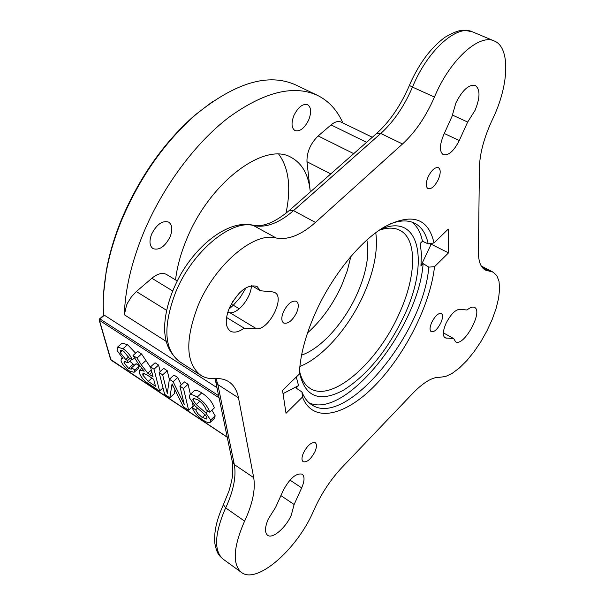 <?xml version="1.0" encoding="UTF-8"?>
<svg xmlns="http://www.w3.org/2000/svg" width="605" height="605" viewBox="0 0 605 605"><rect width="100%" height="100%" fill="white"/><g stroke="black" fill="none" stroke-linecap="round" stroke-linejoin="round"><path stroke-width="0.91" d="M228.811 309.284L233.296 305.223L231.08 304.36M99.47 318.865L99.984 318.956L99.424 320.317L99.25 319.417M493.559 117.113L491.245 122.066C483.667 139.037 479.72 154.245 479.417 167.698L478.426 252.028C478.419 261.541 480.748 267.561 485.414 270.087L493.158 272.159L496.856 275.653L499.027 281.385L499.609 289.046L498.596 298.25L496.07 308.565L492.16 319.538L487.04 330.685L480.952 341.545L474.131 351.641L466.886 360.557L459.505 367.878L452.321 373.277L445.658 376.476L439.82 377.286C432.605 376.938 423.681 382.201 413.041 393.068L342.135 467.279C331.215 478.888 322.2 492.296 315.107 507.504L313.125 511.936C296.647 549.695 256.694 584.68 241.433 572.406C232.532 564.563 233.227 548.281 243.52 523.559L244.632 521.147C252.603 503.935 255.628 489.43 253.707 477.647L238.491 397.84C237.062 390.414 233.802 385.03 228.713 381.695C224.969 379.32 220.439 378.291 215.115 378.624C209.655 378.987 204.876 377.868 200.777 375.281C185.765 363.423 184.858 340.207 198.062 305.638C215.009 264.445 254.372 231.481 276.167 237.984C288.131 240.223 301.222 235.035 315.447 222.428L402.537 143.975C415.37 132.124 425.996 116.485 434.428 97.072L435.615 94.342C451.111 58.791 479.523 33.638 494.217 40.958C510.302 47.13 509.13 83.929 493.559 117.113M475.016 110.443C480.234 97.579 480.317 89.253 475.265 85.456C468.898 84.216 462.432 90.047 455.875 102.941L452.064 116.273L443.533 135.18C439.48 145.268 439.404 151.772 443.306 154.691C448.577 155.765 453.901 151.038 459.278 140.519L467.657 122.051L475.016 110.443M280.917 495.601L294.128 504.51L301.676 487.872C304.618 480.967 304.791 476.4 302.197 474.176C296.178 472.853 289.871 478.252 283.269 490.383L275.6 507.376L268.295 518.977C264.824 527.205 264.589 532.642 267.607 535.274C272.507 539.244 285.764 527.84 291.277 515.158L294.128 504.51M314.933 451.708C316.846 447.178 316.952 444.183 315.243 442.731C311.484 441.907 307.567 445.257 303.498 452.79C301.6 457.312 301.494 460.292 303.188 461.728C306.969 462.553 310.887 459.218 314.933 451.708M314.933 313.965C305.185 336.282 299.989 356.3 299.354 374.026L282.535 390.399L286.021 413.298L302.485 397.039C312.664 423.689 345.016 416.278 375.032 385.415C405.138 354.643 430.321 304.686 434.526 266.692L448.524 252.867L448.267 229.068L434.004 242.953C428.348 217.898 411.786 212.567 384.319 226.973C359.869 241.213 331.336 276.591 314.933 313.965M440.811 322.934C442.905 318.041 443.087 314.887 441.363 313.473C438.375 312.906 435.177 315.84 431.773 322.291C429.694 327.176 429.512 330.322 431.221 331.714C434.224 332.289 437.415 329.362 440.811 322.934M438.285 179.564C440.773 173.461 440.826 169.498 438.436 167.683C435.063 166.98 431.637 170.02 428.158 176.789C425.686 182.884 425.633 186.832 428 188.624C431.388 189.335 434.814 186.31 438.285 179.564M296.616 312.664C298.9 307 298.825 303.211 296.397 301.305C292.011 300.201 287.7 303.68 283.465 311.726C281.204 317.375 281.28 321.149 283.677 323.032C288.086 324.144 292.404 320.688 296.616 312.664M446.059 323.304C442.815 330.912 442.482 335.783 445.076 337.9L453.712 338.603L455.61 341.787C463.687 347.247 483.516 311.31 474.554 307.431C472.694 306.516 470.183 307.37 467.037 309.994L459.702 309.306C455.157 309.805 450.612 314.471 446.059 323.304M226.535 317.459L244.163 328.144L256.505 328.765C268.771 330.285 285.401 297.607 274.874 292.593L272.613 291.897L260.43 290.763L257.049 286.452C247.483 283.896 238.264 291.035 229.393 307.869C224.916 319.357 225.226 327.101 230.331 331.101C234.029 333.121 238.642 332.137 244.163 328.144M166.519 310.282L136.352 291.542L131.489 296.707L127.594 302.939L126.589 305.132L124.335 314.766C125.137 289.508 131.512 262.252 143.476 232.993C162.654 186.869 195.234 143.09 228.841 117.34C264.12 91.899 293.644 84.564 317.406 95.318C328.712 100.922 337.189 110.125 342.861 122.944M246.137 287.655L240.366 297.199L233.296 305.223L239.24 308.784M317.406 95.318L295.777 84.972C268.711 72.676 235.496 82.454 196.133 114.315C164.726 141.933 139.899 177.204 121.665 220.144C114.277 238.204 109.089 255.817 106.094 272.991C103.478 288.245 102.668 302.341 103.674 315.281M299.43 372.09C304.648 396.865 319.259 402.938 343.269 390.316C367.288 375.092 387.533 350.325 404.004 316.022C429.731 262.479 419.923 211.516 380.356 229.476M299.505 370.782C301.29 379.237 304.844 385.113 310.168 388.418C331.948 402.817 377.611 362.66 398.99 314.101C416.263 276.984 417.707 239.194 399.882 230.323C394.316 227.442 387.442 227.404 379.274 230.21M212.809 101.436L194.939 115.109C163.955 142.341 139.483 177.121 121.514 219.441C114.232 237.251 109.112 254.622 106.155 271.562L103.584 293.917M299.868 366.486C322.707 357.547 349.085 327.305 363.726 294.408C374.094 270.927 378.11 250.364 375.773 232.721M353.728 153.647L318.147 135.959C310.494 143.521 306.765 152.112 306.969 161.724L310.131 190.431C308.293 174.376 302.039 163.403 291.368 157.512C265.013 141.215 209.867 181.833 186.741 239.051C180.812 253.238 177.076 266.85 175.533 279.903M285.976 213.27C291.292 187.905 288.903 168.235 278.792 154.26M308.709 119.926C311.583 112.341 311.22 107.266 307.612 104.703C302.719 103.485 298.159 107.07 293.932 115.449C291.096 123.027 291.451 128.071 295.006 130.604C299.929 131.845 304.496 128.283 308.709 119.926M170.149 236.729C172.78 229.688 172.296 224.818 168.682 222.118C162.427 220.258 156.748 224.266 151.628 234.135C149.042 241.145 149.518 245.985 153.065 248.655C159.357 250.546 165.059 246.568 170.149 236.729M307.552 332.848C321.55 320.363 332.969 304.459 341.787 285.129L347.315 270.654L350.832 256.573M301.577 355.112C321.089 348.624 344.479 322.442 357.192 293.75C366.335 272.923 369.564 255.015 366.88 240.026M467.657 122.051L452.222 114.973M434.004 242.953L428.189 243.891C426.154 233.863 421.723 227.011 414.894 223.336C407.982 219.812 399.323 220.175 388.909 224.432M434.526 266.692L428.794 267.123L423.122 263.599L420.951 265.731L421.413 253.85L420.233 243.376L422.449 241.244L428.189 243.891M448.524 252.867L431.176 244.216L431.153 243.414M420.951 265.731L431.176 244.216M302.485 397.039L301.948 391.964C304.224 397.878 307.537 402.181 311.862 404.889C346.128 428.196 423.765 333.295 428.794 267.123M283.034 393.651L298.53 385.589L296.034 388.039L301.948 391.964M453.712 338.603L443.344 332.841M256.505 328.765L229.938 312.732C238.287 313.791 251.256 297.342 251.408 285.651M229.938 312.732L227.662 312.581M260.43 290.763L251.62 285.613M422.449 241.244C420.709 232.532 417.155 226.134 411.786 222.043M298.53 385.589L296.291 377.006M423.122 263.599C418.675 327.486 345.508 419.847 309.17 402.885M430.616 244.76L430.707 243.482M136.352 291.542L151.87 278.262L172.599 290.899M318.147 135.959L331.041 124.917L366.592 142.304M372.317 137.252L340.955 122.021C338.165 120.796 334.86 121.764 331.041 124.917M216.968 387.654L104.37 315.213L103.841 315.137L99.197 319.243M174.966 389.809L174.323 393.651L169.831 397.795L164.636 394.347L159.13 372.551L163.713 368.407L167.252 370.706L162.669 374.866L167.29 393.356L169.392 379.267L173.975 375.085L177.711 377.52L181.266 384.863M177.711 377.52L173.128 381.717L184.283 404.609L179.889 386.134L184.472 381.914L188.079 384.266L190.409 394.347M192.45 403.187L193.108 406.053L188.624 410.258L183.285 406.719L172.062 383.827L169.831 397.795M167.252 370.706L169.377 379.38M194.046 390.959L194.432 390.603C196.065 389.983 198.493 390.739 201.707 392.887C208.18 397.077 212.393 402.091 214.336 407.914L209.791 412.232L206.116 409.812C204.815 406.008 202.062 402.68 197.858 399.829L193.199 398.241L192.829 399.792L196.247 404.548L205.791 412.89L210.646 420.089L210.101 422.471C208.483 423.001 206.116 422.184 203 420.029C197.616 416.535 193.978 412.338 192.088 407.437L195.687 409.812L197.661 413.397L201.715 417.064L206.797 419.099L207.039 417.873L205.692 415.355L194.908 405.766L189.236 397.561L189.857 394.861C191.49 394.248 193.91 395.012 197.124 397.175L201.707 392.887M211.886 410.243L215.161 415.794L214.593 418.176L210.427 422.161M151.893 372.287L149.495 374.442L153.05 376.786L150.494 366.902L155.077 362.788L158.586 365.072L160.219 371.561M163.002 387.881L159.591 390.996L148.996 383.971C144.217 381.044 140.988 377.316 139.332 372.793L139.725 370.063L144.217 371.198L138.666 364.195L133.017 355.468L137.6 351.414L141.555 353.986L150.66 367.53M121.718 343.496L122.089 343.171L127.602 344.668L135.611 353.176M129.772 361.268L134.484 365.14M133.002 364.354L128.51 368.354L131.232 369.179L131.618 367.696L136.125 363.681L139.279 365.98L138.583 368.286L134.386 372.037M177.174 280.894L166.504 274.458C162.48 272.341 157.602 273.604 151.87 278.262M169.392 379.267L173.128 381.717M159.13 372.551L162.669 374.866M188.079 384.266L183.504 388.501L188.624 410.258M179.889 386.134L183.504 388.501M205.163 414.758L202.304 417.473M197.517 408.095L195.687 409.812M194.394 405.267L192.088 407.437M215.161 415.794L210.646 420.089M207.84 410.946L205.791 412.89M199.786 401.228L196.247 404.548M194.545 398.188L192.829 399.792M197.124 397.175C203.598 401.387 207.825 406.409 209.791 412.232M145.828 360.648L141.268 364.724L147.764 373.224L151.303 370.033M141.555 353.986L136.972 358.054L141.268 364.724M133.017 355.468L136.972 358.054M158.586 365.072L154.003 369.201L159.591 390.996M150.494 366.902L154.003 369.201M139.279 365.98L134.771 370.01L134.083 372.302L129.288 370.895C125.273 368.112 122.513 364.792 121 360.943L121.318 358.803L123.042 358.78L117.045 350.439L117.521 347.172L123.019 348.692L127.602 344.668M131.618 367.696L134.771 370.01M125.598 361.472L124.017 362.871L128.51 368.354M129.916 358.508L127.647 360.519L128.026 362.826L124.146 361.374L124.017 362.871M128.026 362.826L131.716 359.551M122.384 350.476L120.115 352.473L125.742 359.506L128.668 356.912M134.552 357.835L132.261 359.869L129.236 358.107L123.624 351.18L120.41 350.25L120.115 352.473M123.019 348.692C127.428 351.777 130.506 355.498 132.261 359.869M110.602 359.476L227.215 437.113M148.217 381.415L142.727 374.979L142.992 373.27L147.128 374.971L153.7 379.305L155.493 386.232L148.217 381.415L151.885 378.102M149.495 374.442L147.764 373.224M127.647 360.519L125.742 359.506M142.727 374.979L144.459 373.421M409.388 85.396L410.477 82.87C419.81 62.459 431.35 47.235 445.098 37.2C453.712 32.178 460.148 29.864 464.421 30.25L472.414 31.815C457.372 24.366 428.869 49.126 413.646 84.382L412.474 87.09L434.428 97.072M402.537 143.975L380.764 133.478C392.947 122.46 403.127 107.894 411.309 89.79L412.474 87.09L409.366 85.441L408.156 88.254C399.625 107.07 389.166 122.089 376.779 133.312L380.764 133.478L293.508 210.631L315.447 222.428M376.37 133.682L289.613 210.207L293.508 210.631C279.253 223.026 266.056 228.024 253.918 225.635C231.753 218.874 192.36 251.211 175.737 292.041C162.821 326.322 164.031 349.478 179.375 361.525L200.777 375.281M223.449 504.767L225.673 507.905L226.769 505.515C233.817 489.369 236.328 475.719 234.309 464.557L217.853 384.591L216.023 378.579M244.632 521.147L225.673 507.905L224.584 510.295C214.465 534.858 213.973 551.132 223.109 559.133L241.433 572.406M99.507 319.629L99.182 319.274L99.159 320L110.624 359.559L111.297 360.141M276.167 237.984L252.769 225.166C262.895 227.382 275.177 222.398 289.613 210.207L289.235 210.54M444.168 337.068L446.263 338.233M238.491 397.84L217.853 384.591L215.796 381.989L214.949 378.632M253.707 477.647L234.309 464.557L232.214 461.282M482.298 267.493L489.324 271.138M444.289 133.493L459.278 140.519M301.676 487.872L289.961 480.09M252.398 225.075L252.769 225.166C230.293 219.774 199.763 241.682 180.895 274.05C170.232 293.243 164.779 311.635 164.522 329.211C165.294 341.591 167.562 351.097 179.375 361.525M215.645 381.263L232.365 462.001L232.615 474.743C232.123 480.529 228.94 491.336 228.713 491.661L222.307 507.292C216.31 520.981 213.83 533.043 214.866 543.464C217.142 554.845 219.411 555.617 223.109 559.133M124.335 314.766L166.012 341.296M219.071 397.803L99.424 320.317L111.033 360.088L227.246 437.264M306.969 161.724L330.769 173.907M104.37 315.213L99.984 318.956L218.632 395.693M172.833 385.445L171.676 386.512M239.52 292.805L232.479 301.895M472.414 31.815L494.217 40.958M106.155 271.562L106.094 272.991M481.27 266.003L493.158 272.159M194.939 115.109L196.133 114.315M189.857 394.861L194.432 390.603M139.725 370.063L141.623 368.362M117.521 347.172L122.089 343.171M121.318 358.803L122.18 358.039"/></g></svg>
